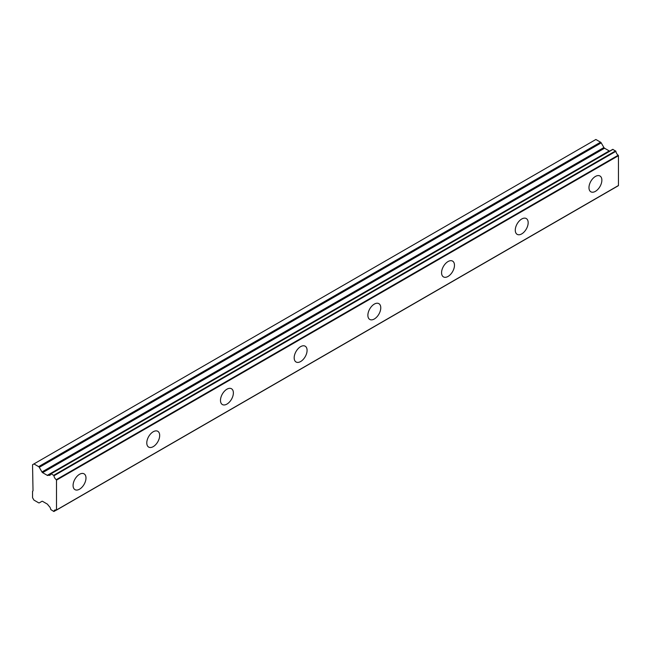 <?xml version="1.0" encoding="UTF-8"?>
<svg xmlns="http://www.w3.org/2000/svg" width="651" height="651" viewBox="0 0 651 651"><rect width="100%" height="100%" fill="white"/><g stroke="black" fill="none" stroke-linecap="round" stroke-linejoin="round"><path stroke-width="0.98" d="M595.421 191.345A9.122 5.265 120 0 0 601.378 183.313A9.122 5.265 120 0 0 599.978 176.006A9.122 5.265 120 0 0 595.421 176.454A9.122 5.265 120 0 0 589.464 184.493A9.122 5.265 120 0 0 590.856 191.801A9.122 5.265 120 0 0 595.421 191.345M79.536 489.194A9.122 5.265 120 0 0 85.493 481.154A9.122 5.265 120 0 0 84.093 473.847A9.122 5.265 120 0 0 79.536 474.294A9.122 5.265 120 0 0 73.571 482.334A9.122 5.265 120 0 0 74.971 489.642A9.122 5.265 120 0 0 79.536 489.194M153.229 446.643A9.122 5.265 120 0 0 159.186 438.603A9.122 5.265 120 0 0 157.794 431.296A9.122 5.265 120 0 0 153.229 431.751A9.122 5.265 120 0 0 147.272 439.783A9.122 5.265 120 0 0 148.672 447.091A9.122 5.265 120 0 0 153.229 446.643M226.93 404.092A9.122 5.265 120 0 0 232.887 396.052A9.122 5.265 120 0 0 231.487 388.745A9.122 5.265 120 0 0 226.93 389.2A9.122 5.265 120 0 0 220.974 397.232A9.122 5.265 120 0 0 222.365 404.548A9.122 5.265 120 0 0 226.93 404.092M300.624 361.541A9.122 5.265 120 0 0 306.588 353.509A9.122 5.265 120 0 0 305.189 346.202A9.122 5.265 120 0 0 300.624 346.649A9.122 5.265 120 0 0 294.667 354.689A9.122 5.265 120 0 0 296.067 361.997A9.122 5.265 120 0 0 300.624 361.541M374.325 318.99A9.122 5.265 120 0 0 380.282 310.958A9.122 5.265 120 0 0 378.882 303.651A9.122 5.265 120 0 0 374.325 304.098A9.122 5.265 120 0 0 368.368 312.138A9.122 5.265 120 0 0 369.768 319.446A9.122 5.265 120 0 0 374.325 318.99M448.026 276.447A9.122 5.265 120 0 0 453.983 268.407A9.122 5.265 120 0 0 452.583 261.1A9.122 5.265 120 0 0 448.026 261.556A9.122 5.265 120 0 0 442.062 269.587A9.122 5.265 120 0 0 443.461 276.895A9.122 5.265 120 0 0 448.026 276.447M521.72 233.896A9.122 5.265 120 0 0 527.676 225.856A9.122 5.265 120 0 0 526.285 218.549A9.122 5.265 120 0 0 521.72 219.005A9.122 5.265 120 0 0 515.763 227.036A9.122 5.265 120 0 0 517.163 234.344A9.122 5.265 120 0 0 521.72 233.896M56.173 510.091L53.87 511.515L50.762 509.538A3.727 2.148 60 0 0 48.499 505.656L47.93 504.761A1.245 0.716 60 0 0 47.279 504.077L42.608 501.376A1.318 0.757 60 0 0 41.957 501.311L39.272 502.865A1.302 0.749 60 0 1 38.621 502.8L33.933 500.09L32.55 497.698L32.55 491.318L33.014 490.83L32.55 464.724L33.933 463.927L38.621 466.629A1.302 0.749 60 0 1 39.272 467.32L601.215 142.878A1.302 0.749 -120 0 0 600.564 142.195L595.877 139.485L33.933 463.927M601.215 142.878L603.9 147.533A1.318 0.757 -120 0 0 604.551 148.216L609.222 150.918A1.245 0.716 -120 0 0 609.246 150.926A1.245 0.716 -120 0 0 609.849 150.999L47.93 475.417A1.245 0.716 60 0 1 47.914 475.425A1.245 0.716 60 0 1 47.295 475.368A1.245 0.716 60 0 1 47.279 475.352L42.608 472.659A1.318 0.757 60 0 1 41.957 471.967L39.272 467.32M56.499 509.953L56.499 480.129L618.45 155.695L618.45 185.519L53.87 511.515M618.45 155.695L618.206 155.231A3.727 2.148 60 0 1 615.895 151.317L612.786 149.331L51.006 473.782M56.499 509.985L618.45 185.519M610.361 150.723L50.77 473.871M618.206 155.231L56.255 479.673L56.499 480.129M56.255 479.673A3.727 2.148 60 0 1 53.952 475.759L615.895 151.317M615.626 150.886L53.675 475.328L53.952 475.759M53.675 475.328L51.038 473.806L612.99 149.364M48.499 475.181A3.727 2.148 60 0 0 50.021 475.197A3.727 2.148 60 0 0 50.762 473.92L51.038 473.806M48.337 475.181L47.93 475.417M39.272 502.865L41.957 501.311L39.272 502.865M53.952 511.377A3.727 2.148 60 0 1 54.692 510.099A3.727 2.148 60 0 1 56.255 510.132M609.222 150.918L47.279 475.352M600.564 142.195L38.621 466.629M603.9 147.533L41.957 471.967M42.608 472.659L604.551 148.216M618.369 185.698L56.425 510.132M612.786 149.331L50.835 473.765"/></g></svg>
